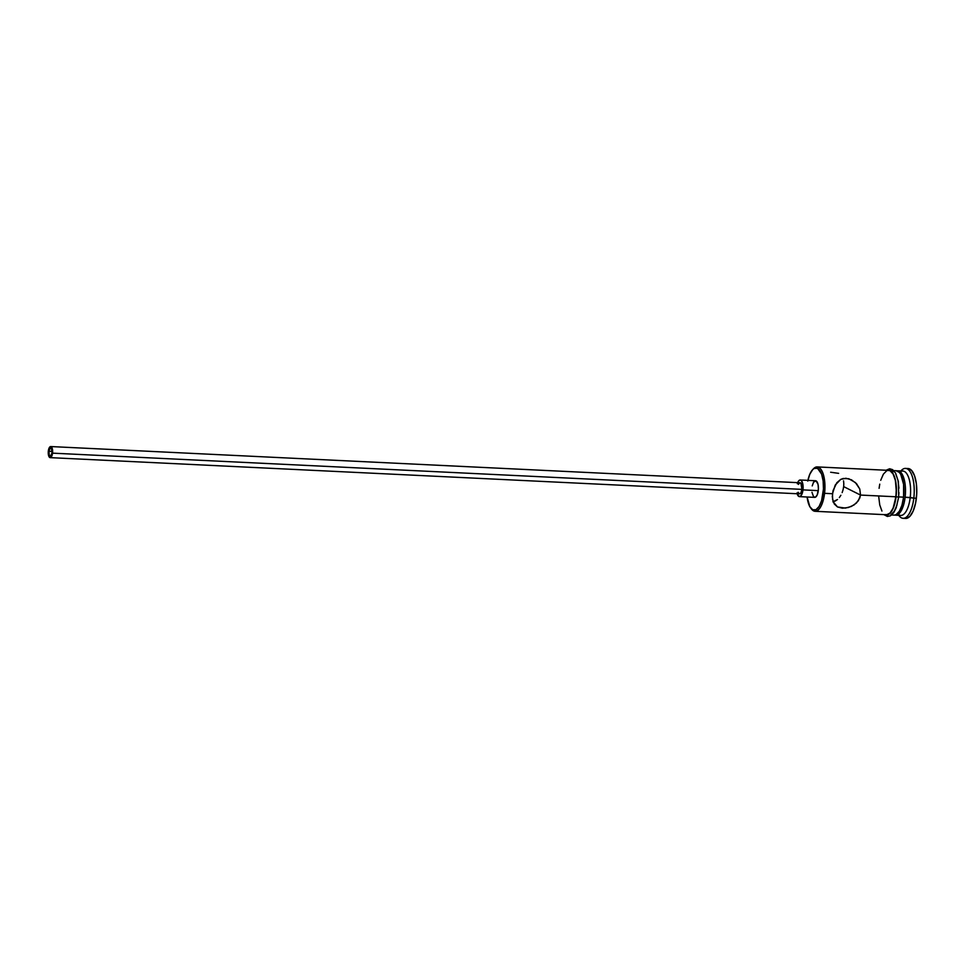 <?xml version="1.0" encoding="UTF-8"?>
<svg xmlns="http://www.w3.org/2000/svg" width="965" height="965" viewBox="0 0 965 965"><rect width="100%" height="100%" fill="white"/><g stroke="black" fill="none" stroke-linecap="round" stroke-linejoin="round"><path stroke-width="1.45" d="M810.648 507.928L811.432 508.965A22.207 8.745 -87.2 0 0 824.568 493.332L823.133 493.067A21.097 8.311 92.8 0 1 810.648 507.928A21.097 8.311 92.8 0 1 807.102 496.999L809.816 506.637L812.699 509.749L815.944 509.713L819.068 506.529L821.589 500.69L823.459 488.953L823.133 480.896L821.601 474.08L817.56 468.363L814.315 468.399L812.699 469.617L809.828 474.213L807.753 481.077M48.865 451.306A4.162 1.641 92.8 0 1 50.638 447.941A4.162 1.641 92.8 0 1 52.026 452.887L50.602 456.168L49.396 455.564L48.865 451.306L50.276 448.025L51.483 448.629L52.026 452.887A4.162 1.641 92.8 0 1 50.24 456.252A4.162 1.641 92.8 0 1 48.865 451.306L52.086 451.463L48.865 451.306M50.168 457.639L799.563 493.863A5.549 2.183 -87.2 0 0 801.939 489.376L52.544 453.152A5.549 2.183 92.8 0 1 50.168 457.639A5.549 2.183 92.8 0 1 48.334 451.041A5.549 2.183 92.8 0 1 50.711 446.554A5.549 2.183 92.8 0 1 52.544 453.152L801.939 489.376L800.878 492.91L799.623 493.863M799.43 496.637L814.725 497.373A8.335 3.281 -87.2 0 0 818.284 490.642L802.989 489.894A8.335 3.281 92.8 0 1 799.43 496.637A8.335 3.281 92.8 0 1 797.126 493.742M838.633 473.357L830.648 472.235M843.543 480.835L843.808 483.61L843.543 480.835M843.663 486.613L843.808 483.61L843.663 486.613L860.515 495.069L843.663 486.613L843.096 489.653L843.663 486.613M851.407 479.774L856.546 483.694L859.767 488.99L860.515 495.069L859.791 498.049L856.425 503.055L851.359 506.444L845.388 508.097L837.499 506.963L833.265 501.933L832.325 496.71L833.036 490.666L836.788 482.765L840.732 479.388L843.181 478.483L848.838 478.749L855.448 482.596L859.767 488.99L860.515 495.069L895.942 496.782L860.515 495.069L858.38 500.739L854.049 504.96L848.44 507.494L842.421 508.205L837.499 506.963L834.303 504.007L832.602 499.484L832.481 493.718L824.568 493.332A22.207 8.745 92.8 0 1 815.075 511.293A22.207 8.745 92.8 0 1 811.046 508.41M903.131 518.326L905.689 518.446A24.994 9.843 -87.2 0 0 916.364 498.242L913.819 498.121A24.994 9.843 92.8 0 1 903.131 518.326A24.994 9.843 92.8 0 1 898.765 515.334L899.042 515.708A24.994 9.843 -87.2 0 0 913.819 498.121L905.122 497.228A22.207 8.745 92.8 0 1 895.629 515.177A22.207 8.745 92.8 0 1 894.869 515.057A22.207 8.745 -87.2 0 0 905.122 497.228L910.224 497.47A22.207 8.745 92.8 0 1 898.222 514.345M815.075 511.293L886.449 514.743A22.207 8.745 -87.2 0 0 895.942 496.782L896.28 488.121L895.291 480.136L893.107 474.044L890.08 470.763L888.391 470.365M842.168 492.584L843.096 489.653L842.168 492.584M839.333 497.578L840.889 495.262L839.333 497.578M835.388 500.944L837.511 499.496L832.928 501.836L835.388 500.944M891.624 514.984L894.097 515.105A22.207 8.745 -87.2 0 0 903.59 497.156L898.717 496.915L903.59 497.156L903.59 484.334L900.755 474.418L899.32 472.38L896.027 470.727M895.629 515.177L900.719 515.431A22.207 8.745 -87.2 0 0 910.224 497.47A22.207 8.745 -87.2 0 0 902.866 471.053L897.764 470.811A22.207 8.745 92.8 0 1 905.122 497.228A22.207 8.745 -87.2 0 0 897.004 470.86A22.207 8.745 92.8 0 1 897.764 470.811M887.209 470.293A22.485 8.854 92.8 0 1 896.051 496.83L898.704 497.059L896.051 496.83A22.485 8.854 92.8 0 1 885.062 514.671M812.216 485.902L813.567 482.15L816.088 480.884L818.043 484.394L818.417 489.014L817.222 494.912L815.449 497.204L813.567 496.758L811.963 492.271M907.86 468.52L911.563 470.377L914.555 475.757L916.376 483.827L916.75 493.38L915.628 502.934L913.167 511.064L909.766 516.504L905.918 518.446M916.364 498.242A24.994 9.843 -87.2 0 0 908.101 468.532L905.544 468.411A24.994 9.843 92.8 0 1 913.819 498.121L916.364 498.242M900.273 471.897A22.207 8.745 92.8 0 1 910.224 497.47L913.819 498.121A24.994 9.843 -87.2 0 0 911.25 473.791A24.994 9.843 -87.2 0 0 901.214 470.606L900.9 470.956A24.994 9.843 92.8 0 1 905.544 468.411M894.302 515.105L896.027 514.659L899.32 511.317L901.973 505.165L903.59 497.156A22.207 8.745 -87.2 0 0 896.244 470.739L893.771 470.618M898.596 496.963L898.946 492.572M898.946 488.194L897.933 480.112L895.725 473.936M894.278 471.885L890.948 470.208M890.936 514.695L894.266 511.293L896.955 505.069M886.654 470.534L890.116 470.498L893.18 473.815L895.387 479.991L896.389 492.452L894.41 504.948L891.72 511.173L888.391 514.562L884.929 514.61M886.654 470.811L883.373 474.153L880.719 480.305M879.754 484.153L879.091 488.326M878.753 496.975L879.754 504.96L881.926 511.052M886.654 514.743L890.068 513.018L893.107 508.169L895.942 496.782A22.207 8.745 -87.2 0 0 888.596 470.365L817.222 466.915A22.207 8.745 92.8 0 1 824.568 493.332L832.481 493.718L835.232 485.081L840.732 479.388L845.943 478.254L851.661 479.907M812.928 469.388A22.207 8.745 92.8 0 1 817.222 466.915M818.284 490.642A8.335 3.281 -87.2 0 0 815.534 480.739L800.238 479.991A8.335 3.281 92.8 0 1 802.989 489.894L818.284 490.642M797.657 482.645A8.335 3.281 92.8 0 1 800.238 479.991M796.921 492.97L798.875 496.48L800.793 495.986L802.385 492.91L803.121 488.278L802.747 483.658L801.396 480.606L800.154 479.991L798.875 480.642L797.283 483.718M798.441 484.406L799.623 482.874L800.878 483.175L801.939 489.376A5.549 2.183 -87.2 0 0 800.106 482.765L50.711 446.554M799.201 493.754L798.127 492.259M52.544 453.152L52.146 448.158L50.228 446.662L48.334 451.041L48.745 456.035L49.806 457.543L51.085 457.217L52.544 453.152M824.568 493.332A22.207 8.745 -87.2 0 0 822.289 471.704A22.207 8.745 -87.2 0 0 813.374 468.881L812.494 469.834A21.097 8.311 92.8 0 1 820.962 472.524A21.097 8.311 92.8 0 1 823.133 493.067L824.568 493.332M807.898 480.365A21.097 8.311 92.8 0 1 812.494 469.834M883.819 514.61L887.366 516.444L890.393 515.817L893.687 512.692L896.135 507.952L898.704 497.059L898.355 481.475L895.604 473.103L892.601 469.653L889.658 468.761L885.967 470.244"/></g></svg>
